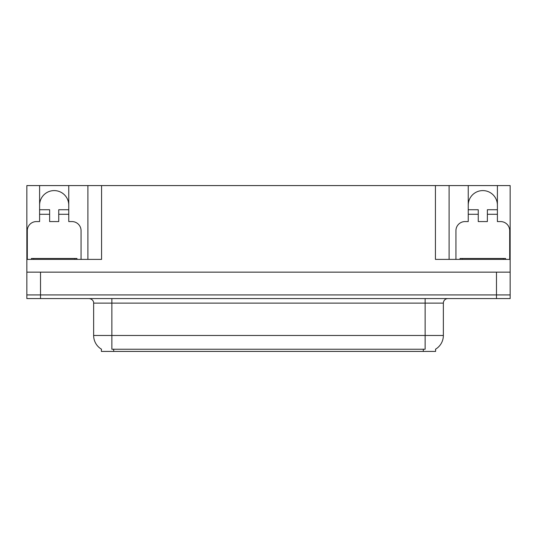 <?xml version="1.0" encoding="UTF-8"?>
<svg xmlns="http://www.w3.org/2000/svg" width="537" height="537" viewBox="0 0 537 537"><rect width="100%" height="100%" fill="white"/><g stroke="black" fill="none" stroke-linecap="round" stroke-linejoin="round"><path stroke-width="0.81" d="M435.614 349.151L435.614 351.42L101.386 351.42L101.386 349.151M39.604 205.174A14.58 14.58 0 0 1 54.183 190.595A14.58 14.58 0 0 1 68.763 205.174M40.517 298.572L510.15 298.572L510.15 294.927L26.85 294.927L26.85 272.145L40.517 272.145L40.517 294.927L26.85 294.927L26.85 298.572L40.517 298.572L40.517 294.927L510.15 294.927L510.15 272.145L40.517 272.145M27.306 259.391L27.306 230.682A9.109 9.109 0 0 1 36.415 221.573L39.604 221.573L39.604 214.283L49.632 214.283L49.632 221.573L58.741 221.573L58.741 214.283L68.763 214.283L68.763 185.58L435.433 185.58L435.433 259.391L510.15 259.391L510.15 272.145M49.632 214.283L49.632 209.725L39.604 209.725L39.604 185.58L26.85 185.58L26.85 259.391L101.567 259.391L101.567 185.58M26.85 259.391L26.85 272.145M455.933 259.391L455.933 230.682A9.109 9.109 0 0 1 465.049 221.573L468.237 221.573L468.237 214.283L478.259 214.283L478.259 221.573L487.368 221.573L487.368 214.283L497.396 214.283L497.396 185.58L510.15 185.58L510.15 259.391M87.9 185.58L87.9 259.391M435.433 185.58L449.1 185.58L449.1 259.391M449.1 185.58L468.237 185.58L468.237 214.283M497.396 185.58L468.237 185.58M39.604 185.58L68.763 185.58M497.396 205.174A14.58 14.58 0 0 0 482.817 190.595A14.58 14.58 0 0 0 468.237 205.174M101.52 349.231A15.949 15.949 0 0 1 93.639 335.471L111.864 335.471L111.864 349.231L425.136 349.231L425.136 335.471L443.361 335.471L443.361 303.123A4.558 4.558 0 0 1 447.918 298.572M93.639 335.471L93.639 303.123C93.874 302.385 93.096 298.988 89.082 298.572M435.48 349.231A15.949 15.949 0 0 0 443.361 335.471M68.763 214.283L68.763 221.573L71.951 221.573A9.109 9.109 0 0 1 81.067 230.682L81.067 259.391M68.763 209.725L58.741 209.725L58.741 214.283M39.604 209.725L39.604 214.283M478.259 214.283L478.259 209.725L468.237 209.725M497.396 214.283L497.396 221.573L500.585 221.573A9.109 9.109 0 0 1 509.694 230.682L509.694 259.391M497.396 209.725L487.368 209.725L487.368 214.283M31.408 259.391L31.408 258.478L76.966 258.478L76.966 259.391M460.034 259.391L460.034 258.478L505.592 258.478L505.592 259.391L505.592 258.478M496.483 272.145L496.483 298.572M423.31 351.42L423.31 349.151M113.69 351.42L113.69 349.151M425.136 298.572L425.136 303.123L93.639 303.123M443.361 303.123L425.136 303.123L425.136 335.471L111.864 335.471L111.864 298.572M33.683 258.478L33.683 259.391M74.69 258.478L74.69 259.391M462.31 258.478L462.31 259.391M503.317 258.478L503.317 259.391"/></g></svg>
